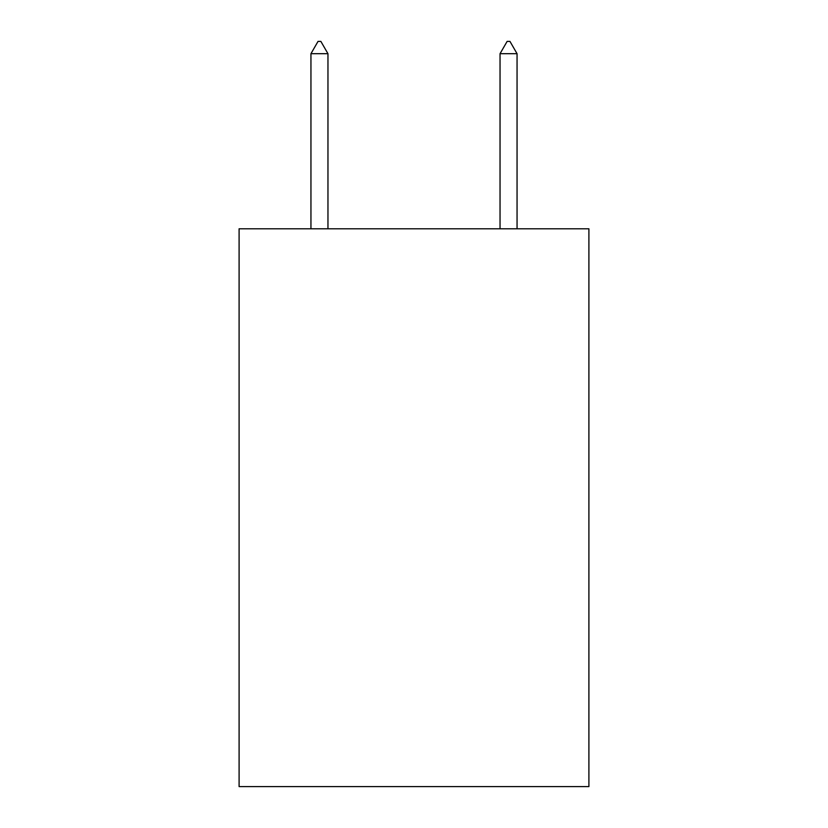 <?xml version="1.0" encoding="UTF-8"?>
<svg xmlns="http://www.w3.org/2000/svg" width="828" height="828" viewBox="0 0 828 828"><rect width="100%" height="100%" fill="white"/><g stroke="black" fill="none" stroke-linecap="round" stroke-linejoin="round"><path stroke-width="1.24" d="M588.905 228.787L588.905 786.6L239.095 786.6L239.095 228.787L588.905 228.787M327.96 53.696L320.871 41.4L318.035 41.4L310.945 53.696L327.96 53.696L327.96 228.787M310.945 53.696L310.945 228.787M507.129 41.4L509.965 41.4L517.055 53.696L500.04 53.696L507.129 41.4M517.055 228.787L517.055 53.696M500.04 228.787L500.04 53.696"/></g></svg>
